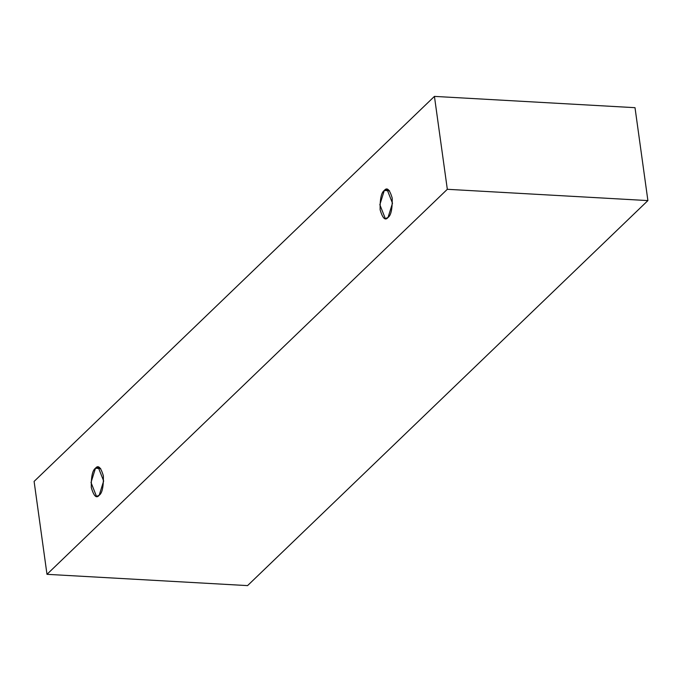 <?xml version="1.0" encoding="UTF-8"?>
<svg xmlns="http://www.w3.org/2000/svg" width="682" height="682" viewBox="0 0 682 682"><rect width="100%" height="100%" fill="white"/><g stroke="black" fill="none" stroke-linecap="round" stroke-linejoin="round"><path stroke-width="1.02" d="M447.324 189.298L46.99 574.321L247.566 585.608L647.9 200.585L447.324 189.298L647.9 200.585L635.01 107.679L434.434 96.392L635.01 107.679L647.9 200.585L247.566 585.608L46.99 574.321L34.1 481.415L434.434 96.392L447.324 189.298L434.434 96.392L34.1 481.415L46.99 574.321L447.324 189.298M384.298 190.474C387.052 186.953 389.686 189.511 392.218 198.138C392.397 209.024 391.008 215.461 388.041 217.439C385.287 220.959 382.653 218.402 380.121 209.766C379.942 198.888 381.332 192.452 384.298 190.474L379.848 204.711L385.347 218.641L388.041 217.439L392.491 203.202L386.992 189.272L384.298 190.474L389.541 190.764L384.298 190.474M95.463 468.253C98.217 464.74 100.859 467.298 103.383 475.925C103.562 486.812 102.172 493.248 99.205 495.226C96.46 498.747 93.818 496.189 91.294 487.553C91.107 476.675 92.505 470.239 95.463 468.253L91.021 482.498L96.512 496.428L99.205 495.226L103.655 480.989L98.165 467.059L95.463 468.253L100.706 468.551L95.463 468.253"/></g></svg>
